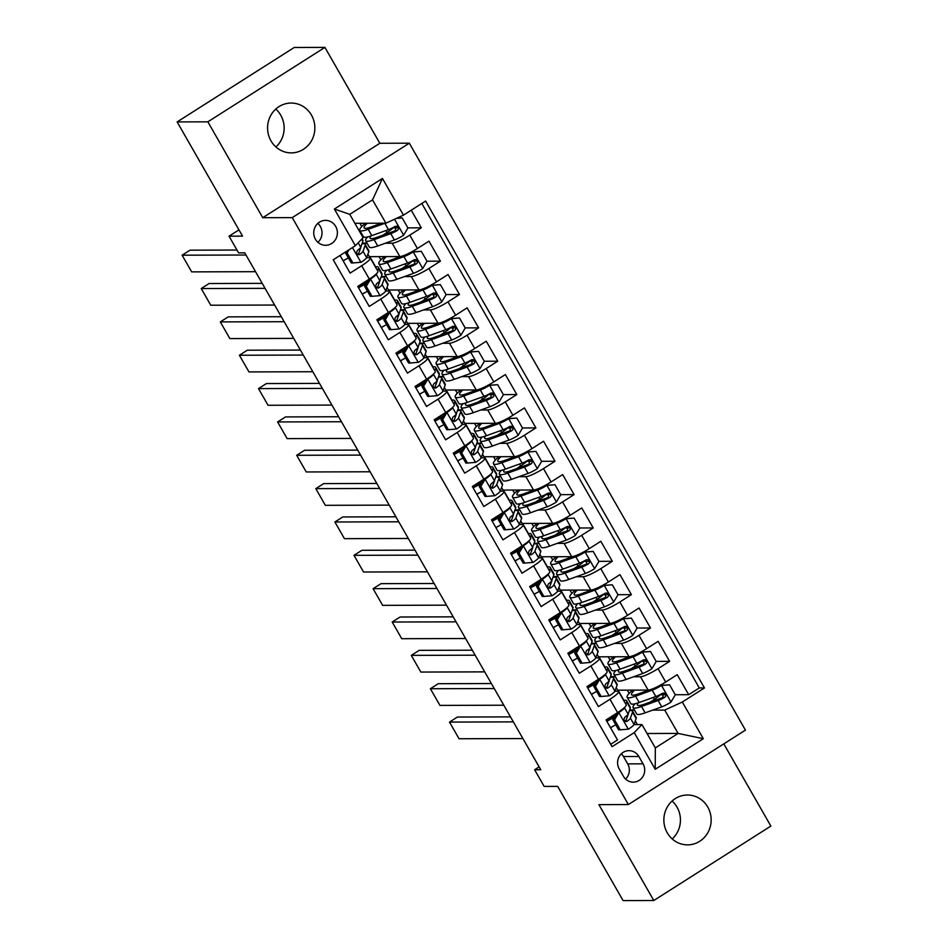<?xml version="1.0" encoding="UTF-8"?>
<svg xmlns="http://www.w3.org/2000/svg" width="948" height="948" viewBox="0 0 948 948"><rect width="100%" height="100%" fill="white"/><g stroke="black" fill="none" stroke-linecap="round" stroke-linejoin="round"><path stroke-width="1.42" d="M270.962 140.837A24.921 23.653 89.8 0 0 291.285 152.889A24.921 23.653 89.8 0 0 311.821 140.197A24.921 23.653 89.8 0 0 311.454 115.099A24.921 23.653 89.8 0 0 291.131 103.048A24.921 23.653 89.8 0 0 270.595 115.739A24.921 23.653 89.8 0 0 270.962 140.837M275.797 109.056A24.921 23.653 -90.2 0 1 280.738 115.182A24.921 23.653 -90.2 0 1 275.904 146.964M667.262 832.818A24.921 23.653 89.8 0 0 687.584 844.869A24.921 23.653 89.8 0 0 708.12 832.166A24.921 23.653 89.8 0 0 707.753 807.068A24.921 23.653 89.8 0 0 687.43 795.017A24.921 23.653 89.8 0 0 666.894 807.72A24.921 23.653 89.8 0 0 667.262 832.818M672.096 801.036A24.921 23.653 -90.2 0 1 677.038 807.163A24.921 23.653 -90.2 0 1 672.203 838.944M315.435 239.263A12.466 11.826 89.8 0 0 325.602 245.295A12.466 11.826 89.8 0 0 335.865 238.943A12.466 11.826 89.8 0 0 335.687 226.394A12.466 11.826 89.8 0 0 325.519 220.374A12.466 11.826 89.8 0 0 315.257 226.714A12.466 11.826 89.8 0 0 315.435 239.263M317.912 242.333A12.466 11.826 89.8 0 0 320.329 226.442A12.466 11.826 89.8 0 0 317.853 223.373M324.915 47.4L294.2 47.495L177.134 121.925L207.849 121.83L262.762 217.708L292.245 217.625L409.311 143.184L379.828 143.278L324.915 47.4L207.849 121.83M292.245 217.625L628.382 804.544L745.448 730.114L409.311 143.184M628.382 804.544L598.899 804.639L653.8 900.505L770.866 826.075L723.798 743.884M653.8 900.505L623.085 900.6L557.673 786.378L544.152 786.425L534.613 769.752L540.751 769.729L244.726 252.832L238.576 252.855L229.025 236.182L242.546 236.135L177.134 121.925M340.048 255.462L350.132 273.083L361.686 265.736L369.317 279.079A15.583 2.524 -29.8 0 0 377.92 271.353L370.289 258.01A15.583 2.524 150.2 0 1 361.686 265.736M369.317 279.079L357.775 286.426L369.234 306.429L380.776 299.082L388.419 312.425A15.583 2.524 -29.8 0 0 397.022 304.699L389.379 291.356A15.583 2.524 150.2 0 1 380.776 299.082M388.419 312.425L376.866 319.772L388.325 339.775L399.878 332.44L407.522 345.771A15.583 2.524 -29.8 0 0 416.125 338.045L408.481 324.702A15.583 2.524 150.2 0 1 399.878 332.44M407.522 345.771L395.968 353.118L407.427 373.121L418.98 365.786L426.612 379.117A15.583 2.524 -29.8 0 0 435.215 371.391L427.584 358.06A15.583 2.524 150.2 0 1 418.98 365.786M426.612 379.117L415.07 386.464L426.529 406.479L438.071 399.132L445.714 412.475A15.583 2.524 -29.8 0 0 454.317 404.749L446.674 391.406A15.583 2.524 150.2 0 1 438.071 399.132M445.714 412.475L434.16 419.81L445.619 439.825L457.173 432.478L464.816 445.821A15.583 2.524 -29.8 0 0 473.419 438.094L465.776 424.751A15.583 2.524 150.2 0 1 457.173 432.478M464.816 445.821L453.263 453.156L464.721 473.171L476.275 465.824L483.907 479.167A15.583 2.524 -29.8 0 0 492.51 471.44L484.878 458.097A15.583 2.524 150.2 0 1 476.275 465.824M483.907 479.167L472.365 486.514L483.824 506.516L495.366 499.181L503.009 512.513A15.583 2.524 -29.8 0 0 511.612 504.786L503.969 491.443A15.583 2.524 150.2 0 1 495.366 499.181M503.009 512.513L491.467 519.86L502.926 539.862L514.468 532.527L522.111 545.858A15.583 2.524 -29.8 0 0 530.714 538.132L523.071 524.801A15.583 2.524 150.2 0 1 514.468 532.527M522.111 545.858L510.557 553.205L522.016 573.22L533.57 565.873L541.213 579.216A15.583 2.524 -29.8 0 0 549.816 571.49L542.173 558.147A15.583 2.524 150.2 0 1 533.57 565.873M541.213 579.216L529.659 586.551L541.118 606.566L552.672 599.219L560.304 612.562A15.583 2.524 -29.8 0 0 568.907 604.836L561.275 591.493A15.583 2.524 150.2 0 1 552.672 599.219M560.304 612.562L548.762 619.897L560.221 639.912L571.763 632.565L579.406 645.908A15.583 2.524 -29.8 0 0 588.009 638.182L580.366 624.839A15.583 2.524 150.2 0 1 571.763 632.565M579.406 645.908L567.852 653.255L579.311 673.258L590.865 665.923L598.508 679.254A15.583 2.524 -29.8 0 0 607.111 671.528L599.468 658.185A15.583 2.524 150.2 0 1 590.865 665.923M598.508 679.254L586.954 686.601L598.413 706.604L609.967 699.269A15.583 2.524 -29.8 0 0 618.57 691.542A15.583 2.524 -29.8 0 0 617.705 691.234L614.896 691.246M616.2 687.632L617.646 690.18L648.124 690.085A15.583 2.524 -29.8 0 0 665.697 682.027L677.239 674.68L688.698 694.694L675.26 694.73M664.264 694.765L660.329 694.777M633.608 676.765L640.481 676.754A15.583 2.524 -29.8 0 0 658.054 668.684L669.608 661.349L656.158 661.384M645.161 661.42L641.239 661.431M669.608 661.349L658.149 641.334L646.595 648.681A15.583 2.524 -29.8 0 1 629.022 656.739L598.555 656.834L597.098 654.286M577.996 620.94L579.453 623.488L609.931 623.393A15.583 2.524 -29.8 0 0 627.493 615.335L639.047 607.988L650.506 628.003L637.056 628.038M626.071 628.074L622.137 628.086M558.893 587.594L560.351 590.13L590.829 590.047A15.583 2.524 -29.8 0 0 608.403 581.989L619.945 574.642L631.404 594.645L617.966 594.692M606.969 594.716L603.035 594.728M539.803 554.236L541.261 556.784L571.727 556.701A15.583 2.524 -29.8 0 0 589.301 548.631L600.842 541.296L612.301 561.299L598.863 561.346M587.867 561.37L583.944 561.382M520.701 520.89L522.158 523.438L552.625 523.343A15.583 2.524 -29.8 0 0 570.198 515.285L581.752 507.95L593.211 527.953L579.761 527.989M568.776 528.024L564.842 528.036M501.599 487.545L503.056 490.092L533.534 489.998A15.583 2.524 -29.8 0 0 551.096 481.94L562.65 474.593L574.109 494.607L560.659 494.643M549.674 494.678L545.74 494.69M482.508 454.199L483.966 456.746L514.432 456.652A15.583 2.524 -29.8 0 0 532.006 448.594L543.548 441.247L555.007 461.261L541.569 461.297M530.572 461.332L526.638 461.344M463.406 420.853L464.864 423.389L495.33 423.306A15.583 2.524 -29.8 0 0 512.904 415.248L524.457 407.901L535.916 427.904L522.466 427.951M511.482 427.986L507.547 427.986M444.304 387.507L445.761 390.043L476.24 389.96A15.583 2.524 -29.8 0 0 493.801 381.89L505.355 374.555L516.814 394.558L503.364 394.605M492.379 394.629L488.445 394.641M425.214 354.149L426.659 356.697L457.137 356.602A15.583 2.524 -29.8 0 0 474.711 348.544L486.253 341.209L497.712 361.212L484.274 361.247M473.277 361.283L469.343 361.295M406.111 320.803L407.569 323.351L438.035 323.256A15.583 2.524 -29.8 0 0 455.609 315.198L467.151 307.851L478.621 327.866L465.172 327.901M454.175 327.937L450.253 327.949M387.009 287.457L388.467 290.005L418.945 289.91A15.583 2.524 -29.8 0 0 436.507 281.852L448.06 274.505L459.519 294.52L446.07 294.555M435.085 294.591L431.15 294.603M367.907 254.111L369.365 256.647L399.843 256.564A15.583 2.524 -29.8 0 0 417.416 248.506L428.958 241.159L440.417 261.162L426.979 261.21M415.982 261.245L412.048 261.257M370.289 258.01A15.583 2.524 150.2 0 0 369.424 257.702L366.615 257.714M389.379 291.356A15.583 2.524 150.2 0 0 388.514 291.06L385.706 291.06M408.481 324.702A15.583 2.524 150.2 0 0 407.616 324.406L404.808 324.406M427.584 358.06A15.583 2.524 150.2 0 0 426.719 357.751L423.91 357.763M446.674 391.406A15.583 2.524 150.2 0 0 445.821 391.097L443 391.109M465.776 424.751A15.583 2.524 150.2 0 0 464.911 424.443L462.103 424.455M484.878 458.097A15.583 2.524 150.2 0 0 484.013 457.801L481.205 457.801M503.969 491.443A15.583 2.524 150.2 0 0 503.115 491.147L500.307 491.147M523.071 524.801A15.583 2.524 150.2 0 0 522.206 524.493L519.397 524.505M542.173 558.147A15.583 2.524 150.2 0 0 541.308 557.839L538.5 557.851M561.275 591.493A15.583 2.524 150.2 0 0 560.41 591.185L557.602 591.197M580.366 624.839A15.583 2.524 150.2 0 0 579.501 624.542L576.692 624.542M599.468 658.185A15.583 2.524 150.2 0 0 598.603 657.888L595.794 657.888M643.052 763.839L638.845 756.492A12.075 11.459 89.8 0 0 628.998 750.662A12.075 11.459 89.8 0 0 619.056 756.812A12.075 11.459 89.8 0 0 619.234 768.97L623.429 776.305A12.075 11.459 89.8 0 0 633.276 782.147A12.075 11.459 89.8 0 0 643.23 775.997A12.075 11.459 89.8 0 0 643.052 763.839L627.695 763.875L623.488 756.54A12.075 11.459 89.8 0 0 621.331 753.802M354.884 223.29L385.907 223.195L372.528 199.85L349.753 214.343L363.12 237.687L355.382 245.71L333.234 259.799L612.076 746.68L634.224 732.603L641.962 724.568L633.987 724.592M355.382 245.71L334.371 209.034L382.459 178.461L403.469 215.137L425.616 201.059L704.459 687.94L682.311 702.018L703.321 738.705L655.234 769.278L634.224 732.603M362.16 243.316L367.149 243.292M385.315 243.245L392.199 243.221L399.843 256.564M381.25 276.662L386.251 276.65M404.417 276.591L411.302 276.567L418.945 289.91M400.352 310.008L405.353 309.996M423.519 309.937L430.404 309.925L438.035 323.256M419.454 343.354L424.443 343.342M442.621 343.283L449.494 343.271L457.137 356.602M438.557 376.7L443.546 376.688M461.712 376.64L468.596 376.617L476.24 389.96M457.647 410.057L462.648 410.034M480.814 409.986L487.699 409.963L495.33 423.306M476.749 443.403L481.738 443.391M499.916 443.332L506.789 443.309L514.432 456.652M495.851 476.749L500.84 476.737M519.006 476.678L525.891 476.666L533.534 489.998M514.942 510.095L519.942 510.083M538.109 510.024L544.993 510.012L552.625 523.343M534.044 543.441L539.033 543.429M557.211 543.382L564.084 543.358L571.727 556.701M553.146 576.799L558.135 576.775M576.301 576.728L583.186 576.704L590.829 590.047M572.236 610.145L577.237 610.121M595.403 610.074L602.288 610.05L609.931 623.393M591.339 643.491L596.339 643.479M614.505 643.419L621.39 643.396L629.022 656.739M610.441 676.836L615.43 676.825M688.698 694.694L699.304 687.952L421.836 203.464M392.199 243.221A15.583 2.524 150.2 0 0 409.773 235.163L421.315 227.816L411.231 210.207M440.417 261.162L428.875 268.509A15.583 2.524 150.2 0 1 411.302 276.567M459.519 294.52L447.966 301.855A15.583 2.524 150.2 0 1 430.404 309.925M478.621 327.866L467.068 335.201A15.583 2.524 150.2 0 1 449.494 343.271M497.712 361.212L486.17 368.559A15.583 2.524 150.2 0 1 468.596 376.617M516.814 394.558L505.26 401.905A15.583 2.524 150.2 0 1 487.699 409.963M535.916 427.904L524.363 435.251A15.583 2.524 150.2 0 1 506.789 443.309M555.007 461.261L543.465 468.596A15.583 2.524 150.2 0 1 525.891 476.666M574.109 494.607L562.555 501.942A15.583 2.524 150.2 0 1 544.993 510.012M593.211 527.953L581.657 535.3A15.583 2.524 150.2 0 1 564.084 543.358M612.301 561.299L600.759 568.646A15.583 2.524 150.2 0 1 583.186 576.704M631.404 594.645L619.862 601.992A15.583 2.524 150.2 0 1 602.288 610.05M650.506 628.003L638.952 635.338A15.583 2.524 150.2 0 1 621.39 643.396M610.702 744.287L617.515 739.961L606.056 719.947L617.598 712.6A15.583 2.524 -29.8 0 0 626.201 704.874L618.57 691.542M641.962 724.568L655.329 747.913L678.116 733.42L664.738 710.088L682.311 702.018M647.093 733.515L678.116 733.42L703.321 738.705M629.543 710.182L634.532 710.17M652.698 710.123L664.738 710.088M637.352 724.58L635.29 720.978M238.955 229.866L229.025 236.182M539.116 766.885L534.613 769.752M623.891 700.323L618.084 690.18M604.788 666.977L598.982 656.834M585.698 633.62L579.88 623.476M566.596 600.274L560.789 590.13M547.494 566.928L541.687 556.784M528.403 533.582L522.585 523.438M509.301 500.236L503.495 490.092M490.199 466.878L484.392 456.735M471.097 433.532L465.29 423.389M452.006 400.186L446.2 390.043M432.904 366.84L427.098 356.697M413.802 333.495L407.996 323.351M394.712 300.137L388.893 289.993M375.609 266.791L369.803 256.647M613.083 726.204L610.559 727.815M611.294 717.968L610.725 716.972M699.304 687.952L704.459 687.94M654.369 699.363L652.034 701.449M634.413 709.969L629.614 709.981M629.152 693.403L627.303 690.144M421.315 227.816L407.877 227.864M396.88 227.887L392.958 227.899M592.192 684.622L591.623 683.626M593.981 692.858L591.457 694.469M635.267 666.006L632.932 668.103M615.323 676.623L610.512 676.635M610.062 660.045L608.201 656.798M596.221 643.277L591.41 643.289M590.96 626.699L589.099 623.452M616.176 632.66L613.83 634.745M574.891 659.512L572.367 661.123M573.09 651.264L572.521 650.281M577.119 609.931L572.319 609.943M571.857 593.353L569.997 590.106M597.074 599.314L594.728 601.399M555.789 626.166L553.265 627.766M553.999 617.918L553.431 616.935M558.016 576.574L553.217 576.597M552.767 560.007L550.907 556.76M577.972 565.968L575.637 568.053M536.687 592.82L534.162 594.42M534.897 584.572L534.328 583.589M538.926 543.228L534.115 543.24M533.665 526.661L531.804 523.414M558.87 532.622L556.535 534.708M517.596 559.462L515.06 561.074M515.795 551.226L515.226 550.231M519.824 509.882L515.013 509.894M514.563 493.304L512.702 490.057M539.779 499.276L537.433 501.362M498.494 526.116L495.97 527.728M496.693 517.881L496.136 516.885M500.722 476.536L495.923 476.548M495.472 459.958L493.612 456.711M520.677 465.918L518.343 468.016M479.392 492.77L476.868 494.382M477.602 484.523L477.034 483.539M481.631 443.19L476.82 443.202M476.37 426.612L474.51 423.365M501.575 432.572L499.241 434.658M460.29 459.425L457.766 461.024M458.5 451.177L457.931 450.193M462.529 409.832L457.718 409.856M457.268 393.266L455.407 390.019M482.485 399.226L480.138 401.312M441.199 426.079L438.675 427.678M439.398 417.831L438.841 416.847M443.427 376.486L438.628 376.498M438.166 359.92L436.305 356.673M459.342 368.582A24.731 4.017 150.2 0 1 463.418 365.845L461.048 367.966M422.097 392.733L419.573 394.332M420.308 384.485L419.739 383.502M424.337 343.14L419.526 343.152M419.075 326.562L417.215 323.315M444.28 332.535L441.946 334.62M402.995 359.375L400.471 360.987M401.205 351.139L400.637 350.144M405.234 309.795L400.423 309.806M399.973 293.216L398.113 289.969M425.178 299.177L422.844 301.274M383.904 326.029L381.38 327.641M382.103 317.793L381.534 316.798M386.132 276.449L381.321 276.461M380.871 259.871L379.01 256.624M406.088 265.831L403.741 267.917M364.802 292.683L362.278 294.283M363.013 284.436L362.444 283.452M367.03 243.103L362.231 243.115M361.781 226.525L359.92 223.278M386.985 232.485L384.651 234.571M403.469 215.137L385.907 223.195M345.7 259.337L343.176 260.937M655.329 747.913L655.234 769.278M334.371 209.034L349.753 214.343M382.459 178.461L372.528 199.85M625.585 779.055A12.075 11.459 89.8 0 0 627.695 763.875M262.762 217.708L379.828 143.278M617.812 712.469L618.949 712.469L614.529 719.828L620.265 729.83L628.5 729.142A10.321 1.671 -29.8 0 0 634.034 724.485L636.167 718.537A29.791 4.835 -29.8 0 0 636.179 717.494L632.553 711.154A29.791 4.835 -29.8 0 0 629.342 710.727M628.228 713.844A24.731 4.017 150.2 0 1 628.145 714.543L626.012 720.492A24.731 4.017 -29.8 0 0 624.542 720.978M615.797 724.829A24.731 4.017 -29.8 0 0 610.453 727.626M522.905 738.563L459.045 738.753L449.494 722.08L457.398 717.044L510.486 716.889M618.949 712.469A10.321 1.671 -29.8 0 0 624.483 707.812L624.637 707.386M625.799 704.163L626.616 701.864A29.791 4.835 -29.8 0 0 626.628 700.821A29.791 4.835 -29.8 0 0 623.618 700.359M513.354 721.89L449.494 722.08M614.529 719.828L612.929 719.828L618.665 729.841L620.265 729.83M612.929 719.828L617.065 712.943M626.628 700.821L630.254 707.161A29.791 4.835 150.2 0 1 630.254 708.203L628.121 714.152A10.321 1.671 150.2 0 1 624.791 717.292C623.322 720.184 624.092 721.511 627.09 721.298A10.321 1.671 -29.8 0 0 630.408 718.146L632.541 712.197A29.791 4.835 -29.8 0 0 632.553 711.154M615.228 716.013A29.791 4.835 -29.8 0 0 606.412 720.575M606.827 721.286A24.731 4.017 150.2 0 1 614.387 717.411M626.047 721.629L627.09 721.298L625.325 721.298A5.261 0.853 150.2 0 0 626.012 720.492M635.03 703.783A29.791 4.835 -29.8 0 0 633.051 707.575L636.677 713.915A29.791 4.835 150.2 0 0 645.126 712.849L661.763 706.853A10.321 1.671 150.2 0 0 670.888 702.184L675.308 694.825L669.584 684.823L661.349 685.511A10.321 1.671 150.2 0 1 652.212 690.18L635.575 696.176A29.791 4.835 150.2 0 1 627.126 697.242A29.791 4.835 150.2 0 1 632.754 690.132M661.349 685.511L659.749 685.523A5.261 0.853 150.2 0 1 655.175 687.845L654.44 688.106M649.475 689.895L638.537 693.841A24.731 4.017 150.2 0 1 631.522 694.73A24.731 4.017 150.2 0 1 634.674 690.132M650.328 702.065A24.731 4.017 150.2 0 1 654.416 699.328A12.265 1.991 -29.8 0 0 660.732 694.292M659.749 685.523L669.584 684.823M633.051 707.575A29.791 4.835 -29.8 0 0 641.5 706.509L658.137 700.513A10.321 1.671 -29.8 0 0 664.738 697.361L665.78 696.176L665.508 693.948L664.264 693.095L662.451 693.355A10.321 1.671 150.2 0 1 655.85 696.519L639.201 702.504A29.791 4.835 150.2 0 1 630.752 703.582L627.126 697.242M646.797 690.097A24.731 4.017 -29.8 0 0 644.403 691.72M662.853 693.166L662.972 697.361A5.261 0.853 150.2 0 1 661.1 698.178L644.45 704.174A24.731 4.017 150.2 0 1 637.435 705.063A24.731 4.017 150.2 0 1 638.277 702.835M598.709 679.124L599.847 679.124L595.427 686.482L601.162 696.484L609.398 695.796A10.321 1.671 -29.8 0 0 614.932 691.139L617.077 685.191A29.791 4.835 -29.8 0 0 617.077 684.148L613.451 677.808A29.791 4.835 -29.8 0 0 610.239 677.382M609.126 680.498A24.731 4.017 150.2 0 1 609.054 681.197L606.921 687.134A24.731 4.017 -29.8 0 0 605.452 687.632M596.695 691.471A24.731 4.017 -29.8 0 0 591.351 694.28M503.803 705.217L439.943 705.407L430.392 688.734L438.296 683.698L491.396 683.544M599.847 679.124A10.321 1.671 -29.8 0 0 605.393 674.466L605.535 674.04M606.696 670.817L607.526 668.518A29.791 4.835 -29.8 0 0 607.526 667.475A29.791 4.835 -29.8 0 0 604.516 667.013M494.252 688.544L430.392 688.734M595.427 686.482L593.839 686.482L599.563 696.484L601.162 696.484M593.839 686.482L597.963 679.598M607.526 667.475L611.164 673.803A29.791 4.835 150.2 0 1 611.152 674.858L609.019 680.794A10.321 1.671 150.2 0 1 605.701 683.946C604.22 686.826 604.99 688.165 607.988 687.952A10.321 1.671 -29.8 0 0 611.306 684.8L613.439 678.851A29.791 4.835 -29.8 0 0 613.451 677.808M596.126 682.667A29.791 4.835 -29.8 0 0 587.31 687.229M587.724 687.94A24.731 4.017 150.2 0 1 595.285 684.065M606.945 688.284L607.988 687.952L606.222 687.952A5.261 0.853 150.2 0 0 606.921 687.134M579.607 645.778L580.745 645.778L576.337 653.125L582.06 663.138L590.296 662.451A10.321 1.671 -29.8 0 0 595.842 657.794L597.975 651.845A29.791 4.835 -29.8 0 0 597.975 650.802L594.349 644.462A29.791 4.835 -29.8 0 0 591.149 644.036M590.023 647.152A24.731 4.017 150.2 0 1 589.952 647.84L587.819 653.788A24.731 4.017 -29.8 0 0 586.35 654.286M577.593 658.125A24.731 4.017 -29.8 0 0 572.26 660.934M484.701 671.871L420.841 672.061L411.29 655.376L419.206 650.352L472.294 650.198M580.745 645.778A10.321 1.671 -29.8 0 0 586.291 641.121L586.445 640.694M587.594 637.471L588.424 635.172A29.791 4.835 -29.8 0 0 588.435 634.117A29.791 4.835 -29.8 0 0 585.426 633.667M475.161 655.198L411.29 655.376M576.337 653.125L574.737 653.136L580.46 663.138L582.06 663.138M574.737 653.136L578.873 646.252M588.435 634.117L592.062 640.457A29.791 4.835 150.2 0 1 592.05 641.5L589.917 647.448A10.321 1.671 150.2 0 1 586.599 650.601C585.129 653.48 585.888 654.819 588.886 654.606A10.321 1.671 -29.8 0 0 592.216 651.454L594.349 645.505A29.791 4.835 -29.8 0 0 594.349 644.462M577.024 649.309A29.791 4.835 -29.8 0 0 568.219 653.883M568.622 654.594A24.731 4.017 150.2 0 1 576.183 650.719M587.843 654.938L588.886 654.606L587.12 654.606A5.261 0.853 150.2 0 0 587.819 653.788M560.517 612.432L561.654 612.42L557.234 619.779L562.958 629.792L571.206 629.093A10.321 1.671 -29.8 0 0 576.74 624.436L578.873 618.499A29.791 4.835 -29.8 0 0 578.884 617.444L575.258 611.116A29.791 4.835 -29.8 0 0 572.047 610.69M568.729 620.419A24.731 4.017 -29.8 0 0 567.248 620.94M558.49 624.779A24.731 4.017 -29.8 0 0 553.158 627.576M465.61 638.514L401.739 638.703L392.199 622.03L400.103 617.006L453.191 616.852M561.654 612.42A10.321 1.671 -29.8 0 0 567.188 607.763L567.342 607.336M568.504 604.113L569.321 601.814A29.791 4.835 -29.8 0 0 569.333 600.771A29.791 4.835 -29.8 0 0 566.323 600.321M456.059 621.841L392.199 622.03M557.234 619.779L555.635 619.791L561.37 629.792L562.958 629.792M555.635 619.791L559.77 612.906M569.333 600.771L572.959 607.111A29.791 4.835 150.2 0 1 572.959 608.154L570.815 614.103A10.321 1.671 150.2 0 1 567.496 617.255C566.027 620.134 566.786 621.473 569.795 621.248A10.321 1.671 -29.8 0 0 573.113 618.108L575.246 612.159A29.791 4.835 -29.8 0 0 575.258 611.116M557.934 615.963A29.791 4.835 -29.8 0 0 549.117 620.525M549.532 621.248A24.731 4.017 150.2 0 1 557.092 617.373M570.933 613.794A24.731 4.017 150.2 0 1 570.85 614.494L568.717 620.442A5.261 0.853 150.2 0 1 568.03 621.26L569.795 621.248L568.753 621.592M541.415 579.074L542.552 579.074L538.132 586.433L543.868 596.434L552.103 595.747A10.321 1.671 -29.8 0 0 557.637 591.09L559.782 585.141A29.791 4.835 -29.8 0 0 559.782 584.098L556.156 577.759A29.791 4.835 -29.8 0 0 552.945 577.332M549.627 587.073A24.731 4.017 -29.8 0 0 548.145 587.582M539.4 591.434A24.731 4.017 -29.8 0 0 534.056 594.23M446.508 605.168L382.648 605.357L373.097 588.684L381.001 583.66L434.101 583.494M542.552 579.074A10.321 1.671 -29.8 0 0 548.086 574.417L548.24 573.99M549.402 570.767L550.231 568.468A29.791 4.835 -29.8 0 0 550.231 567.425A29.791 4.835 -29.8 0 0 547.221 566.963M436.957 588.495L373.097 588.684M538.132 586.433L536.532 586.433L542.268 596.446L543.868 596.434M536.532 586.433L540.668 579.548M550.231 567.425L553.857 573.765A29.791 4.835 150.2 0 1 553.857 574.808L551.724 580.757A10.321 1.671 150.2 0 1 548.406 583.909C546.925 586.788 547.695 588.115 550.693 587.902A10.321 1.671 -29.8 0 0 554.011 584.762L556.144 578.813A29.791 4.835 -29.8 0 0 556.156 577.759M538.831 582.617A29.791 4.835 -29.8 0 0 530.015 587.179M530.43 587.902A24.731 4.017 150.2 0 1 537.99 584.015M551.831 580.449A24.731 4.017 150.2 0 1 551.76 581.148L549.615 587.096A5.261 0.853 150.2 0 1 548.928 587.914L550.693 587.902L549.65 588.246M615.939 670.437A29.791 4.835 -29.8 0 0 613.949 674.229L617.575 680.569A29.791 4.835 150.2 0 0 626.024 679.491L642.673 673.507A10.321 1.671 150.2 0 0 651.797 668.838L656.217 661.479L650.482 651.477L642.246 652.165A10.321 1.671 150.2 0 1 633.122 656.834L616.473 662.818A29.791 4.835 150.2 0 1 608.024 663.896A29.791 4.835 150.2 0 1 613.664 656.786M642.246 652.165L640.647 652.165A5.261 0.853 150.2 0 1 636.072 654.499L635.35 654.76M630.373 656.549L619.435 660.483A24.731 4.017 150.2 0 1 612.42 661.372A24.731 4.017 150.2 0 1 615.572 656.774M631.226 668.707A24.731 4.017 150.2 0 1 635.314 665.982A12.265 1.991 -29.8 0 0 641.63 660.946M640.647 652.165L650.482 651.477M613.949 674.229A29.791 4.835 -29.8 0 0 622.398 673.163L639.035 667.167A10.321 1.671 -29.8 0 0 645.635 664.015L646.69 662.818L646.406 660.602L645.161 659.749L643.348 660.009A10.321 1.671 150.2 0 1 636.748 663.173L620.111 669.158A29.791 4.835 150.2 0 1 611.661 670.224L608.024 663.896M627.706 656.739A24.731 4.017 -29.8 0 0 625.301 658.374M643.763 659.82L643.87 664.015A5.261 0.853 150.2 0 1 641.997 664.832L625.36 670.829A24.731 4.017 150.2 0 1 618.345 671.717A24.731 4.017 150.2 0 1 619.186 669.478M596.837 637.092A29.791 4.835 -29.8 0 0 594.846 640.884L598.472 647.223A29.791 4.835 150.2 0 0 606.933 646.145L623.571 640.161A10.321 1.671 150.2 0 0 632.695 635.492L637.115 628.133L631.38 618.132L623.144 618.819A10.321 1.671 150.2 0 1 614.02 623.488L597.382 629.472A29.791 4.835 150.2 0 1 588.933 630.538A29.791 4.835 150.2 0 1 594.562 623.44M623.144 618.819L621.544 618.819A5.261 0.853 150.2 0 1 616.982 621.153L616.247 621.414M611.282 623.203L600.333 627.138A24.731 4.017 150.2 0 1 593.318 628.026A24.731 4.017 150.2 0 1 596.47 623.429M612.124 635.361A24.731 4.017 150.2 0 1 616.212 632.636A12.265 1.991 -29.8 0 0 622.54 627.6M621.544 618.819L631.38 618.132M594.846 640.884A29.791 4.835 -29.8 0 0 603.295 639.817L619.945 633.821A10.321 1.671 -29.8 0 0 626.545 630.669L627.588 629.472L627.303 627.256L626.071 626.403L624.246 626.664A10.321 1.671 150.2 0 1 617.646 629.816L601.008 635.812A29.791 4.835 150.2 0 1 592.559 636.878L588.933 630.538M608.604 623.393A24.731 4.017 -29.8 0 0 606.21 625.028M624.661 626.474L624.779 630.669A5.261 0.853 150.2 0 1 622.895 631.486L606.258 637.483A24.731 4.017 150.2 0 1 599.243 638.371A24.731 4.017 150.2 0 1 600.084 636.132M577.735 603.734A29.791 4.835 -29.8 0 0 575.756 607.538L579.382 613.866A29.791 4.835 150.2 0 0 587.831 612.799L604.469 606.815A10.321 1.671 150.2 0 0 613.593 602.146L618.013 594.787L612.29 584.786L604.042 585.473A10.321 1.671 150.2 0 1 594.917 590.13L578.28 596.126A29.791 4.835 150.2 0 1 569.831 597.193A29.791 4.835 150.2 0 1 575.46 590.094M604.042 585.473L602.454 585.473A5.261 0.853 150.2 0 1 597.88 587.796L597.145 588.068M592.18 589.857L581.243 593.792A24.731 4.017 150.2 0 1 574.227 594.68A24.731 4.017 150.2 0 1 577.379 590.083M593.033 602.016A24.731 4.017 150.2 0 1 597.11 599.29A12.265 1.991 -29.8 0 0 603.438 594.254M602.454 585.473L612.29 584.786M575.756 607.538A29.791 4.835 -29.8 0 0 584.205 606.459L600.842 600.475A10.321 1.671 -29.8 0 0 607.443 597.311L608.486 596.126L608.201 593.898L606.969 593.045L605.156 593.318A10.321 1.671 150.2 0 1 598.555 596.47L581.906 602.466A29.791 4.835 150.2 0 1 573.457 603.532L569.831 597.193M589.502 590.047A24.731 4.017 -29.8 0 0 587.108 591.682M605.559 593.128L605.677 597.323A5.261 0.853 150.2 0 1 603.805 598.141L587.156 604.125A24.731 4.017 150.2 0 1 580.14 605.014A24.731 4.017 150.2 0 1 580.982 602.786M558.633 570.388A29.791 4.835 -29.8 0 0 556.654 574.18L560.28 580.52A29.791 4.835 150.2 0 0 568.729 579.453L585.366 573.457A10.321 1.671 150.2 0 0 594.503 568.8L598.911 561.441L593.187 551.428L584.952 552.115A10.321 1.671 150.2 0 1 575.827 556.784L559.178 562.78A29.791 4.835 150.2 0 1 550.729 563.847A29.791 4.835 150.2 0 1 556.369 556.737M584.952 552.115L583.352 552.127A5.261 0.853 150.2 0 1 578.778 554.45L578.043 554.722M573.078 556.5L562.14 560.446A24.731 4.017 150.2 0 1 555.125 561.335A24.731 4.017 150.2 0 1 558.277 556.737M573.931 568.67A24.731 4.017 150.2 0 1 578.019 565.944A12.265 1.991 -29.8 0 0 584.335 560.896M583.352 552.127L593.187 551.428M556.654 574.18A29.791 4.835 -29.8 0 0 565.103 573.113L581.74 567.129A10.321 1.671 -29.8 0 0 588.341 563.965L589.383 562.78L589.111 560.552L587.867 559.699L586.054 559.96A10.321 1.671 150.2 0 1 579.453 563.124L562.804 569.12A29.791 4.835 150.2 0 1 554.355 570.186L550.729 563.847M570.412 556.701A24.731 4.017 -29.8 0 0 568.006 558.325M586.457 559.782L586.575 563.977A5.261 0.853 150.2 0 1 584.703 564.795L568.053 570.779A24.731 4.017 150.2 0 1 561.05 571.668A24.731 4.017 150.2 0 1 561.891 569.44M522.312 545.728L523.45 545.728L519.042 553.087L524.765 563.088L533.001 562.401A10.321 1.671 -29.8 0 0 538.547 557.744L540.68 551.795A29.791 4.835 -29.8 0 0 540.68 550.752L537.054 544.413A29.791 4.835 -29.8 0 0 533.854 543.986M532.729 547.103A24.731 4.017 150.2 0 1 532.658 547.802L530.524 553.75A24.731 4.017 -29.8 0 0 529.055 554.236M520.298 558.088A24.731 4.017 -29.8 0 0 514.954 560.884M427.406 571.822L363.546 572.011L353.995 555.338L361.911 550.302L414.999 550.148M523.45 545.728A10.321 1.671 -29.8 0 0 528.996 541.071L529.15 540.644M530.299 537.421L531.129 535.122A29.791 4.835 -29.8 0 0 531.141 534.08A29.791 4.835 -29.8 0 0 528.131 533.617M417.855 555.149L353.995 555.338M519.042 553.087L517.442 553.087L523.166 563.1L524.765 563.088M517.442 553.087L521.578 546.202M531.141 534.08L534.767 540.419A29.791 4.835 150.2 0 1 534.755 541.462L532.622 547.411A10.321 1.671 150.2 0 1 529.304 550.551C527.835 553.442 528.593 554.77 531.591 554.556A10.321 1.671 -29.8 0 0 534.909 551.404L537.054 545.456A29.791 4.835 -29.8 0 0 537.054 544.413M519.729 549.271A29.791 4.835 -29.8 0 0 510.925 553.833M511.328 554.544A24.731 4.017 150.2 0 1 518.888 550.669M530.548 554.888L531.591 554.556L529.825 554.568A5.261 0.853 150.2 0 0 530.524 553.75M539.542 537.042A29.791 4.835 -29.8 0 0 537.552 540.834L541.178 547.174A29.791 4.835 150.2 0 0 549.627 546.107L566.276 540.111A10.321 1.671 150.2 0 0 575.4 535.442L579.821 528.083L574.085 518.082L565.849 518.769A10.321 1.671 150.2 0 1 556.725 523.438L540.087 529.434A29.791 4.835 150.2 0 1 531.627 530.501A29.791 4.835 150.2 0 1 537.267 523.391M565.849 518.769L564.25 518.781A5.261 0.853 150.2 0 1 559.676 521.104L558.953 521.364M553.988 523.154L543.038 527.1A24.731 4.017 150.2 0 1 536.023 527.989A24.731 4.017 150.2 0 1 539.175 523.391M554.829 535.324A24.731 4.017 150.2 0 1 558.917 532.586A12.265 1.991 -29.8 0 0 565.245 527.55M564.25 518.781L574.085 518.082M537.552 540.834A29.791 4.835 -29.8 0 0 546.001 539.768L562.65 533.783A10.321 1.671 -29.8 0 0 569.25 530.619L570.293 529.434L570.009 527.207L568.764 526.353L566.951 526.614A10.321 1.671 150.2 0 1 560.351 529.778L543.714 535.762A29.791 4.835 150.2 0 1 535.264 536.841L531.627 530.501M551.309 523.355A24.731 4.017 -29.8 0 0 548.916 524.979M567.366 526.424L567.473 530.619A5.261 0.853 150.2 0 1 565.601 531.449L548.963 537.433A24.731 4.017 150.2 0 1 541.948 538.322A24.731 4.017 150.2 0 1 542.789 536.094M503.222 512.382L504.36 512.382L499.94 519.741L505.663 529.742L513.899 529.055A10.321 1.671 -29.8 0 0 519.445 524.398L521.578 518.449A29.791 4.835 -29.8 0 0 521.59 517.407L517.952 511.067A29.791 4.835 -29.8 0 0 514.752 510.64M513.626 513.757A24.731 4.017 150.2 0 1 513.555 514.456L511.422 520.405A24.731 4.017 -29.8 0 0 509.953 520.89M501.196 524.73A24.731 4.017 -29.8 0 0 495.863 527.538M408.315 538.476L344.444 538.665L334.893 521.993L342.809 516.956L395.897 516.802M504.36 512.382A10.321 1.671 -29.8 0 0 509.894 507.725L510.048 507.299M511.209 504.075L512.027 501.776A29.791 4.835 -29.8 0 0 512.038 500.734A29.791 4.835 -29.8 0 0 509.029 500.271M398.764 521.803L334.893 521.993M499.94 519.741L498.34 519.741L504.075 529.742L505.663 529.742M498.34 519.741L502.476 512.856M512.038 500.734L515.665 507.062A29.791 4.835 150.2 0 1 515.653 508.116L513.52 514.053A10.321 1.671 150.2 0 1 510.202 517.205C508.732 520.085 509.491 521.424 512.501 521.21A10.321 1.671 -29.8 0 0 515.819 518.058L517.952 512.11A29.791 4.835 -29.8 0 0 517.952 511.067M500.639 515.925A29.791 4.835 -29.8 0 0 491.822 520.488M492.225 521.199A24.731 4.017 150.2 0 1 499.797 517.324M511.458 521.542L512.501 521.21L510.723 521.21A5.261 0.853 150.2 0 0 511.422 520.405M520.44 503.696A29.791 4.835 -29.8 0 0 518.449 507.488L522.087 513.828A29.791 4.835 150.2 0 0 530.536 512.761L547.174 506.765A10.321 1.671 150.2 0 0 556.298 502.096L560.718 494.738L554.995 484.736L546.747 485.423A10.321 1.671 150.2 0 1 537.623 490.092L520.985 496.077A29.791 4.835 150.2 0 1 512.536 497.155A29.791 4.835 150.2 0 1 518.165 490.045M546.747 485.423L545.147 485.423A5.261 0.853 150.2 0 1 540.585 487.758L539.85 488.019M534.885 489.808L523.936 493.742A24.731 4.017 150.2 0 1 516.933 494.631A24.731 4.017 150.2 0 1 520.073 490.045M535.739 501.966A24.731 4.017 150.2 0 1 539.815 499.241A12.265 1.991 -29.8 0 0 546.143 494.204M545.147 485.423L554.995 484.736M518.449 507.488A29.791 4.835 -29.8 0 0 526.898 506.422L543.548 500.426A10.321 1.671 -29.8 0 0 550.148 497.273L551.191 496.077L550.907 493.861L549.674 493.007L547.861 493.268A10.321 1.671 150.2 0 1 541.249 496.432L524.611 502.416A29.791 4.835 150.2 0 1 516.162 503.483L512.536 497.155M532.207 490.009A24.731 4.017 -29.8 0 0 529.814 491.633M548.264 493.079L548.382 497.273A5.261 0.853 150.2 0 1 546.498 498.091L529.861 504.087A24.731 4.017 150.2 0 1 522.846 504.976A24.731 4.017 150.2 0 1 523.687 502.736M484.12 479.036L485.258 479.036L480.837 486.395L486.573 496.397L494.809 495.709A10.321 1.671 -29.8 0 0 500.343 491.052L502.476 485.103A29.791 4.835 -29.8 0 0 502.487 484.061L498.861 477.721A29.791 4.835 -29.8 0 0 495.65 477.294M494.536 480.411A24.731 4.017 150.2 0 1 494.465 481.098L492.32 487.047A24.731 4.017 -29.8 0 0 490.851 487.545M482.105 491.384A24.731 4.017 -29.8 0 0 476.761 494.192M389.213 505.13L325.354 505.32L315.803 488.635L323.706 483.61L376.794 483.456M485.258 479.036A10.321 1.671 -29.8 0 0 490.791 474.379L490.946 473.953M492.107 470.729L492.936 468.431A29.791 4.835 -29.8 0 0 492.936 467.388A29.791 4.835 -29.8 0 0 489.926 466.926M379.662 488.457L315.803 488.635M480.837 486.395L479.238 486.395L484.973 496.397L486.573 496.397M479.238 486.395L483.373 479.51M492.936 467.388L496.562 473.716A29.791 4.835 150.2 0 1 496.562 474.758L494.429 480.707A10.321 1.671 150.2 0 1 491.111 483.859C489.63 486.739 490.4 488.078 493.398 487.865A10.321 1.671 -29.8 0 0 496.716 484.712L498.849 478.764A29.791 4.835 -29.8 0 0 498.861 477.721M481.537 482.568A29.791 4.835 -29.8 0 0 472.72 487.142M473.135 487.853A24.731 4.017 150.2 0 1 480.695 483.978M492.356 488.196L493.398 487.865L491.633 487.865A5.261 0.853 150.2 0 0 492.32 487.047M501.338 470.35A29.791 4.835 -29.8 0 0 499.359 474.142L502.985 480.482A29.791 4.835 150.2 0 0 511.434 479.404L528.072 473.419A10.321 1.671 150.2 0 0 537.196 468.75L541.616 461.392L535.893 451.39L527.657 452.078A10.321 1.671 150.2 0 1 518.532 456.746L501.883 462.731A29.791 4.835 150.2 0 1 493.434 463.809A29.791 4.835 150.2 0 1 499.075 456.699M527.657 452.078L526.057 452.078A5.261 0.853 150.2 0 1 521.483 454.412L520.748 454.673M515.783 456.462L504.846 460.396A24.731 4.017 150.2 0 1 497.83 461.285A24.731 4.017 150.2 0 1 500.982 456.687M516.636 468.62A24.731 4.017 150.2 0 1 520.725 465.895A12.265 1.991 -29.8 0 0 527.041 460.858M526.057 452.078L535.893 451.39M499.359 474.142A29.791 4.835 -29.8 0 0 507.808 473.076L524.445 467.08A10.321 1.671 -29.8 0 0 531.046 463.928L532.089 462.731L531.816 460.515L530.572 459.661L528.759 459.922A10.321 1.671 150.2 0 1 522.158 463.074L505.509 469.07A29.791 4.835 150.2 0 1 497.06 470.137L493.434 463.809M513.117 456.652A24.731 4.017 -29.8 0 0 510.711 458.287M529.162 459.733L529.28 463.928A5.261 0.853 150.2 0 1 527.408 464.745L510.759 470.741A24.731 4.017 150.2 0 1 503.744 471.63A24.731 4.017 150.2 0 1 504.597 469.39M465.018 445.69L466.155 445.679L461.735 453.037L467.471 463.051L475.706 462.351A10.321 1.671 -29.8 0 0 481.252 457.694L483.385 451.758A29.791 4.835 -29.8 0 0 483.385 450.703L479.759 444.375A29.791 4.835 -29.8 0 0 476.548 443.948M475.434 447.053A24.731 4.017 150.2 0 1 475.363 447.752L473.23 453.701A24.731 4.017 -29.8 0 0 471.76 454.199M463.003 458.038A24.731 4.017 -29.8 0 0 457.659 460.846M370.111 471.784L306.251 471.962L296.7 455.289L304.616 450.264L357.704 450.11M466.155 445.679A10.321 1.671 -29.8 0 0 471.701 441.021L471.855 440.607M473.005 437.372L473.834 435.073A29.791 4.835 -29.8 0 0 473.834 434.03A29.791 4.835 -29.8 0 0 470.824 433.58M360.56 455.099L296.7 455.289M461.735 453.037L460.147 453.049L465.871 463.051L467.471 463.051M460.147 453.049L464.283 446.164M473.834 434.03L477.472 440.37A29.791 4.835 150.2 0 1 477.46 441.413L475.327 447.361A10.321 1.671 150.2 0 1 472.009 450.513C470.54 453.393 471.298 454.732 474.296 454.519A10.321 1.671 -29.8 0 0 477.614 451.366L479.747 445.418A29.791 4.835 -29.8 0 0 479.759 444.375M462.434 449.222A29.791 4.835 -29.8 0 0 453.63 453.784M454.033 454.507A24.731 4.017 150.2 0 1 461.593 450.632M473.253 454.85L474.296 454.519L472.531 454.519A5.261 0.853 150.2 0 0 473.23 453.701M482.248 436.992A29.791 4.835 -29.8 0 0 480.257 440.796L483.883 447.124A29.791 4.835 150.2 0 0 492.332 446.058L508.981 440.073A10.321 1.671 150.2 0 0 518.106 435.405L522.526 428.046L516.79 418.044L508.555 418.732A10.321 1.671 150.2 0 1 499.43 423.401L482.781 429.385A29.791 4.835 150.2 0 1 474.332 430.451A29.791 4.835 150.2 0 1 479.972 423.353M508.555 418.732L506.955 418.732A5.261 0.853 150.2 0 1 502.381 421.066L501.658 421.327M496.681 423.116L485.743 427.05A24.731 4.017 150.2 0 1 478.728 427.939A24.731 4.017 150.2 0 1 481.88 423.341M497.534 435.274A24.731 4.017 150.2 0 1 501.622 432.549A12.265 1.991 -29.8 0 0 507.938 427.512M506.955 418.732L516.79 418.044M480.257 440.796A29.791 4.835 -29.8 0 0 488.706 439.718L505.343 433.734A10.321 1.671 -29.8 0 0 511.956 430.57L512.998 429.385L512.714 427.157L511.47 426.316L509.657 426.576A10.321 1.671 150.2 0 1 503.056 429.728L486.419 435.724A29.791 4.835 150.2 0 1 477.97 436.791L474.332 430.451M494.015 423.306A24.731 4.017 -29.8 0 0 491.621 424.941M510.071 426.387L510.178 430.582A5.261 0.853 150.2 0 1 508.306 431.399L491.668 437.384A24.731 4.017 150.2 0 1 484.653 438.272A24.731 4.017 150.2 0 1 485.495 436.044M445.927 412.333L447.053 412.333L442.645 419.691L448.368 429.693L456.604 429.006A10.321 1.671 -29.8 0 0 462.15 424.349L464.283 418.4A29.791 4.835 -29.8 0 0 464.295 417.357L460.657 411.029A29.791 4.835 -29.8 0 0 457.457 410.603M454.139 420.331A24.731 4.017 -29.8 0 0 452.658 420.841M443.901 424.692A24.731 4.017 -29.8 0 0 438.569 427.489M351.009 438.426L287.149 438.616L277.598 421.943L285.514 416.919L338.602 416.764M447.053 412.333A10.321 1.671 -29.8 0 0 452.599 407.676L452.753 407.249M453.914 404.026L454.732 401.727A29.791 4.835 -29.8 0 0 454.744 400.684A29.791 4.835 -29.8 0 0 451.734 400.222M341.47 421.753L277.598 421.943M442.645 419.691L441.045 419.703L446.769 429.705L448.368 429.693M441.045 419.703L445.181 412.807M454.744 400.684L458.37 407.024A29.791 4.835 150.2 0 1 458.358 408.067L456.225 414.015A10.321 1.671 150.2 0 1 452.907 417.167C451.438 420.047 452.196 421.374 455.206 421.161A10.321 1.671 -29.8 0 0 458.524 418.021L460.657 412.072A29.791 4.835 -29.8 0 0 460.657 411.029M443.344 415.876A29.791 4.835 -29.8 0 0 434.528 420.438M434.931 421.161A24.731 4.017 150.2 0 1 442.491 417.274M456.332 413.707A24.731 4.017 150.2 0 1 456.261 414.406L454.128 420.355A5.261 0.853 150.2 0 1 453.428 421.173L455.206 421.161L454.163 421.505M463.145 403.647A29.791 4.835 -29.8 0 0 461.155 407.45L464.793 413.778A29.791 4.835 150.2 0 0 473.242 412.712L489.879 406.716A10.321 1.671 150.2 0 0 499.004 402.059L503.424 394.7L497.688 384.687L489.452 385.374A10.321 1.671 150.2 0 1 480.328 390.043L463.691 396.039A29.791 4.835 150.2 0 1 455.241 397.105A29.791 4.835 150.2 0 1 460.87 389.995M489.452 385.374L487.853 385.386A5.261 0.853 150.2 0 1 483.29 387.708L482.556 387.981M477.591 389.758L466.641 393.704A24.731 4.017 150.2 0 1 459.626 394.593A24.731 4.017 150.2 0 1 462.778 389.995M478.432 401.928A24.731 4.017 150.2 0 1 482.52 399.203A12.265 1.991 -29.8 0 0 488.848 394.167M487.853 385.386L497.688 384.687M461.155 407.45A29.791 4.835 -29.8 0 0 469.604 406.372L486.253 400.388A10.321 1.671 -29.8 0 0 492.853 397.224L493.896 396.039L493.612 393.811L492.379 392.958L490.554 393.23A10.321 1.671 150.2 0 1 483.954 396.382L467.317 402.379A29.791 4.835 150.2 0 1 458.868 403.445L455.241 397.105M474.912 389.96A24.731 4.017 -29.8 0 0 472.519 391.595M490.969 393.041L491.088 397.236A5.261 0.853 150.2 0 1 489.204 398.053L472.566 404.038A24.731 4.017 150.2 0 1 465.551 404.926A24.731 4.017 150.2 0 1 466.392 402.699M426.825 378.987L427.963 378.987L423.543 386.346L429.278 396.347L437.514 395.66A10.321 1.671 -29.8 0 0 443.048 391.003L445.181 385.054A29.791 4.835 -29.8 0 0 445.193 384.011L441.567 377.671A29.791 4.835 -29.8 0 0 438.355 377.245M435.037 386.985A24.731 4.017 -29.8 0 0 433.556 387.495M424.811 391.346A24.731 4.017 -29.8 0 0 419.466 394.143M331.919 405.08L268.047 405.27L258.508 388.597L266.412 383.561L319.5 383.407M427.963 378.987A10.321 1.671 -29.8 0 0 433.497 374.33L433.651 373.903M434.812 370.68L435.63 368.381A29.791 4.835 -29.8 0 0 435.642 367.338A29.791 4.835 -29.8 0 0 432.632 366.876M322.367 388.407L258.508 388.597M423.543 386.346L421.943 386.346L427.678 396.359L429.278 396.347M421.943 386.346L426.079 379.461M435.642 367.338L439.268 373.678A29.791 4.835 150.2 0 1 439.268 374.721L437.123 380.669A10.321 1.671 150.2 0 1 433.805 383.81C432.335 386.701 433.106 388.028 436.104 387.815A10.321 1.671 -29.8 0 0 439.422 384.663L441.555 378.714A29.791 4.835 -29.8 0 0 441.567 377.671M424.242 382.53A29.791 4.835 -29.8 0 0 415.425 387.092M415.84 387.803A24.731 4.017 150.2 0 1 423.401 383.928M437.241 380.361A24.731 4.017 150.2 0 1 437.158 381.06L435.025 387.009A5.261 0.853 150.2 0 1 434.338 387.827L436.104 387.815L435.061 388.147M444.043 370.301A29.791 4.835 -29.8 0 0 442.064 374.093L445.69 380.432A29.791 4.835 150.2 0 0 454.139 379.366L470.777 373.37A10.321 1.671 150.2 0 0 479.901 368.701L484.321 361.342L478.598 351.341L470.362 352.028A10.321 1.671 150.2 0 1 461.226 356.697L444.588 362.693A29.791 4.835 150.2 0 1 436.139 363.759A29.791 4.835 150.2 0 1 441.768 356.649M470.362 352.028L468.762 352.04A5.261 0.853 150.2 0 1 464.188 354.362L463.454 354.623M458.488 356.412L447.551 360.359A24.731 4.017 150.2 0 1 440.536 361.247A24.731 4.017 150.2 0 1 443.688 356.649M462.328 363.949L463.418 365.845A12.265 1.991 -29.8 0 0 469.746 360.809M468.762 352.04L478.598 351.341M442.064 374.093A29.791 4.835 -29.8 0 0 450.513 373.026L467.151 367.042A10.321 1.671 -29.8 0 0 473.751 363.878L474.794 362.693L474.521 360.465L473.277 359.612L471.464 359.873A10.321 1.671 150.2 0 1 464.864 363.037L448.214 369.021A29.791 4.835 150.2 0 1 439.765 370.099L436.139 363.759M455.81 356.614A24.731 4.017 -29.8 0 0 453.417 358.237M471.867 359.683L471.986 363.878A5.261 0.853 150.2 0 1 470.113 364.707L453.464 370.692A24.731 4.017 150.2 0 1 446.449 371.58A24.731 4.017 150.2 0 1 447.29 369.353M407.723 345.641L408.861 345.641L404.441 353L410.176 363.001L418.412 362.314A10.321 1.671 -29.8 0 0 423.946 357.657L426.09 351.708A29.791 4.835 -29.8 0 0 426.09 350.665L422.464 344.325A29.791 4.835 -29.8 0 0 419.253 343.899M418.139 347.015A24.731 4.017 150.2 0 1 418.068 347.715L415.935 353.663A24.731 4.017 -29.8 0 0 414.454 354.149M405.708 358A24.731 4.017 -29.8 0 0 400.364 360.797M312.816 371.735L248.957 371.924L239.406 355.251L247.309 350.215L300.409 350.061M408.861 345.641A10.321 1.671 -29.8 0 0 414.406 340.984L414.549 340.557M415.71 337.334L416.539 335.035A29.791 4.835 -29.8 0 0 416.539 333.992A29.791 4.835 -29.8 0 0 413.529 333.53M303.265 355.062L239.406 355.251M404.441 353L402.841 353L408.576 363.001L410.176 363.001M402.841 353L406.976 346.115M416.539 333.992L420.177 340.32A29.791 4.835 150.2 0 1 420.165 341.375L418.032 347.324A10.321 1.671 150.2 0 1 414.714 350.464C413.233 353.343 414.003 354.682 417.001 354.469A10.321 1.671 -29.8 0 0 420.32 351.317L422.453 345.368A29.791 4.835 -29.8 0 0 422.464 344.325M405.14 349.184A29.791 4.835 -29.8 0 0 396.323 353.746M396.738 354.457A24.731 4.017 150.2 0 1 404.298 350.582M415.959 354.801L417.001 354.469L415.236 354.469A5.261 0.853 150.2 0 0 415.935 353.663M424.953 336.955A29.791 4.835 -29.8 0 0 422.962 340.747L426.588 347.087A29.791 4.835 150.2 0 0 435.037 346.02L451.686 340.024A10.321 1.671 150.2 0 0 460.811 335.355L465.231 327.996L459.496 317.995L451.26 318.682A10.321 1.671 150.2 0 1 442.135 323.351L425.486 329.335A29.791 4.835 150.2 0 1 417.037 330.414A29.791 4.835 150.2 0 1 422.678 323.304M451.26 318.682L449.66 318.682A5.261 0.853 150.2 0 1 445.086 321.017L444.363 321.277M439.386 323.067L428.449 327.001A24.731 4.017 150.2 0 1 421.433 327.889A24.731 4.017 150.2 0 1 424.586 323.304M440.239 335.236A24.731 4.017 150.2 0 1 444.328 332.499A12.265 1.991 -29.8 0 0 450.644 327.463M449.66 318.682L459.496 317.995M422.962 340.747A29.791 4.835 -29.8 0 0 431.411 339.68L448.049 333.684A10.321 1.671 -29.8 0 0 454.649 330.532L455.692 329.335L455.419 327.119L454.175 326.266L452.362 326.527A10.321 1.671 150.2 0 1 445.761 329.691L429.124 335.675A29.791 4.835 150.2 0 1 420.675 336.741L417.037 330.414M436.72 323.268A24.731 4.017 -29.8 0 0 434.314 324.891M452.777 326.337L452.883 330.532A5.261 0.853 150.2 0 1 451.011 331.35L434.374 337.346A24.731 4.017 150.2 0 1 427.358 338.235A24.731 4.017 150.2 0 1 428.2 335.995M388.621 312.295L389.758 312.295L385.35 319.654L391.074 329.655L399.309 328.968A10.321 1.671 -29.8 0 0 404.855 324.311L406.988 318.362A29.791 4.835 -29.8 0 0 406.988 317.319L403.362 310.98A29.791 4.835 -29.8 0 0 400.163 310.553M399.037 313.67A24.731 4.017 150.2 0 1 398.966 314.357L396.833 320.306A24.731 4.017 -29.8 0 0 395.363 320.803M386.606 324.643A24.731 4.017 -29.8 0 0 381.274 327.451M293.714 338.389L229.854 338.578L220.303 321.905L228.219 316.869L281.307 316.715M389.758 312.295A10.321 1.671 -29.8 0 0 395.304 307.638L395.458 307.211M396.608 303.988L397.437 301.689A29.791 4.835 -29.8 0 0 397.449 300.646A29.791 4.835 -29.8 0 0 394.439 300.184M284.163 321.716L220.303 321.905M385.35 319.654L383.75 319.654L389.474 329.655L391.074 329.655M383.75 319.654L387.886 312.769M397.449 300.646L401.075 306.974A29.791 4.835 150.2 0 1 401.063 308.017L398.93 313.966A10.321 1.671 150.2 0 1 395.612 317.118C394.143 319.997 394.901 321.336 397.899 321.123A10.321 1.671 -29.8 0 0 401.217 317.971L403.362 312.022A29.791 4.835 -29.8 0 0 403.362 310.98M386.037 315.826A29.791 4.835 -29.8 0 0 377.233 320.4M377.636 321.111A24.731 4.017 150.2 0 1 385.196 317.236M396.856 321.455L397.899 321.123L396.134 321.123A5.261 0.853 150.2 0 0 396.833 320.306M405.851 303.609A29.791 4.835 -29.8 0 0 403.86 307.401L407.486 313.741A29.791 4.835 150.2 0 0 415.947 312.662L432.584 306.678A10.321 1.671 150.2 0 0 441.709 302.009L446.129 294.65L440.393 284.649L432.158 285.336A10.321 1.671 150.2 0 1 423.033 290.005L406.396 295.989A29.791 4.835 150.2 0 1 397.947 297.068A29.791 4.835 150.2 0 1 403.575 289.958M432.158 285.336L430.558 285.336A5.261 0.853 150.2 0 1 425.996 287.671L425.261 287.931M420.296 289.721L409.346 293.655A24.731 4.017 150.2 0 1 402.331 294.544A24.731 4.017 150.2 0 1 405.483 289.946M421.137 301.879A24.731 4.017 150.2 0 1 425.225 299.153A12.265 1.991 -29.8 0 0 431.553 294.117M430.558 285.336L440.393 284.649M403.86 307.401A29.791 4.835 -29.8 0 0 412.309 306.334L428.958 300.338A10.321 1.671 -29.8 0 0 435.559 297.186L436.601 295.989L436.317 293.773L435.085 292.92L433.26 293.181A10.321 1.671 150.2 0 1 426.659 296.333L410.022 302.329A29.791 4.835 150.2 0 1 401.573 303.396L397.947 297.068M417.618 289.91A24.731 4.017 -29.8 0 0 415.224 291.546M433.674 292.991L433.793 297.186A5.261 0.853 150.2 0 1 431.909 298.004L415.271 304A24.731 4.017 150.2 0 1 408.256 304.889A24.731 4.017 150.2 0 1 409.098 302.649M369.53 278.949L370.668 278.937L366.248 286.296L371.971 296.309L380.219 295.622A10.321 1.671 -29.8 0 0 385.753 290.965L387.886 285.016A29.791 4.835 -29.8 0 0 387.898 283.962L384.272 277.634A29.791 4.835 -29.8 0 0 381.06 277.207M379.947 280.324A24.731 4.017 150.2 0 1 379.864 281.011L377.731 286.96A24.731 4.017 -29.8 0 0 376.261 287.457M367.504 291.297A24.731 4.017 -29.8 0 0 362.172 294.105M274.624 305.043L210.752 305.22L201.213 288.548L209.117 283.523L262.205 283.369M370.668 278.937A10.321 1.671 -29.8 0 0 376.202 274.28L376.356 273.865M377.517 270.642L378.335 268.343A29.791 4.835 -29.8 0 0 378.347 267.289A29.791 4.835 -29.8 0 0 375.337 266.838M265.073 288.358L201.213 288.548M366.248 286.296L364.648 286.308L370.384 296.309L371.971 296.309M364.648 286.308L368.784 279.423M378.347 267.289L381.973 273.628A29.791 4.835 150.2 0 1 381.973 274.671L379.828 280.62A10.321 1.671 150.2 0 1 376.51 283.772C375.041 286.651 375.799 287.991 378.809 287.777A10.321 1.671 -29.8 0 0 382.127 284.625L384.26 278.676A29.791 4.835 -29.8 0 0 384.272 277.634M366.947 282.48A29.791 4.835 -29.8 0 0 358.131 287.054M358.545 287.765A24.731 4.017 150.2 0 1 366.106 283.89M377.766 288.109L378.809 287.777L377.043 287.777A5.261 0.853 150.2 0 0 377.731 286.96M386.748 270.263A29.791 4.835 -29.8 0 0 384.769 274.055L388.396 280.383A29.791 4.835 150.2 0 0 396.845 279.316L413.482 273.332A10.321 1.671 150.2 0 0 422.607 268.663L427.027 261.304L421.303 251.303L413.055 251.99A10.321 1.671 150.2 0 1 403.931 256.659L387.294 262.643A29.791 4.835 150.2 0 1 378.844 263.71A29.791 4.835 150.2 0 1 384.473 256.612M413.055 251.99L411.468 251.99A5.261 0.853 150.2 0 1 406.893 254.325L406.159 254.585M401.194 256.375L390.256 260.309A24.731 4.017 150.2 0 1 383.241 261.198A24.731 4.017 150.2 0 1 386.393 256.6M402.047 268.533A24.731 4.017 150.2 0 1 406.123 265.807A12.265 1.991 -29.8 0 0 412.451 260.771M411.468 251.99L421.303 251.303M384.769 274.055A29.791 4.835 -29.8 0 0 393.219 272.988L409.856 266.992A10.321 1.671 -29.8 0 0 416.456 263.828L417.499 262.643L417.215 260.416L415.982 259.574L414.169 259.835A10.321 1.671 150.2 0 1 407.569 262.987L390.92 268.983A29.791 4.835 150.2 0 1 382.471 270.05L378.844 263.71M398.516 256.564A24.731 4.017 -29.8 0 0 396.122 258.2M414.572 259.645L414.691 263.84A5.261 0.853 150.2 0 1 412.807 264.658L396.169 270.654A24.731 4.017 150.2 0 1 389.154 271.531A24.731 4.017 150.2 0 1 389.995 269.303M349.089 249.715L347.146 252.95L352.881 262.952L361.117 262.264A10.321 1.671 -29.8 0 0 366.651 257.607L368.796 251.658A29.791 4.835 -29.8 0 0 368.796 250.616L365.17 244.288A29.791 4.835 -29.8 0 0 361.958 243.861M360.844 246.966A24.731 4.017 150.2 0 1 360.773 247.665L358.628 253.614A24.731 4.017 -29.8 0 0 357.159 254.1M348.414 257.951A24.731 4.017 -29.8 0 0 343.069 260.747M255.522 271.685L191.662 271.875L182.111 255.202L190.015 250.177L236.964 250.035M245.97 255.012L182.111 255.202M347.146 252.95L345.546 252.962L351.281 262.963L352.881 262.952M345.546 252.962L346.518 251.35M362.029 238.813L362.871 240.282A29.791 4.835 150.2 0 1 362.871 241.325L360.738 247.274A10.321 1.671 150.2 0 1 357.42 250.426C355.938 253.306 356.709 254.633 359.707 254.419A10.321 1.671 -29.8 0 0 363.025 251.279L365.158 245.331A29.791 4.835 -29.8 0 0 365.17 244.288M358.664 254.763L359.707 254.419L357.941 254.431A5.261 0.853 150.2 0 0 358.628 253.614M385.125 223.207A10.321 1.671 150.2 0 1 384.841 223.301L368.191 229.298A29.791 4.835 150.2 0 1 359.742 230.364A29.791 4.835 150.2 0 1 365.383 223.254M381.57 223.207L371.154 226.963A24.731 4.017 150.2 0 1 364.139 227.852A24.731 4.017 150.2 0 1 367.291 223.254M396.608 218.289L402.201 217.945L407.924 227.958L403.516 235.317A10.321 1.671 150.2 0 1 394.38 239.974L377.742 245.97A29.791 4.835 150.2 0 1 369.293 247.037L365.667 240.709A29.791 4.835 -29.8 0 0 374.116 239.631L390.754 233.646A10.321 1.671 -29.8 0 0 397.354 230.483L398.397 229.298L398.124 227.07L396.88 226.217L395.067 226.489A10.321 1.671 150.2 0 1 388.467 229.641L371.817 235.637A29.791 4.835 150.2 0 1 363.368 236.704L359.742 230.364M382.945 235.187A24.731 4.017 150.2 0 1 387.033 232.461A12.265 1.991 -29.8 0 0 393.349 227.425M402.201 217.945L396.264 218.443M367.646 236.905A29.791 4.835 -29.8 0 0 365.667 240.709M379.425 223.218A24.731 4.017 -29.8 0 0 377.02 224.854M395.47 226.299L395.589 230.494A5.261 0.853 150.2 0 1 393.716 231.312L377.067 237.296A24.731 4.017 150.2 0 1 370.064 238.185A24.731 4.017 150.2 0 1 370.905 235.957M640.481 676.754L648.124 690.085M658.054 668.684L665.697 682.027M409.773 235.163L417.416 248.506M428.875 268.509L436.507 281.852M447.966 301.855L455.609 315.198M467.068 335.201L474.711 348.544M486.17 368.559L493.801 381.89M505.26 401.905L512.904 415.248M524.363 435.251L532.006 448.594M543.465 468.596L551.096 481.94M562.555 501.942L570.198 515.285M581.657 535.3L589.301 548.631M600.759 568.646L608.403 581.989M619.862 601.992L627.493 615.335M638.952 635.338L646.595 648.681M609.967 699.269L617.598 712.6M623.488 756.54L638.845 756.492M618.843 712.647L628.287 729.154M632.541 712.197L636.167 718.537M626.616 701.864L630.254 708.203M630.408 718.146L634.034 724.485M624.483 707.812L628.121 714.152M671.006 702.006L661.55 685.499M653.314 697.432L654.416 699.328M639.201 702.504L635.575 696.176M645.126 712.849L641.5 706.509M655.85 696.519L652.212 690.18M661.763 706.853L658.137 700.513M662.972 697.361L664.738 697.361M599.74 679.301L609.197 695.808M613.439 678.851L617.077 685.191M607.526 668.518L611.152 674.858M611.306 684.8L614.932 691.139M605.393 674.466L609.019 680.794M580.638 645.955L590.094 662.462M594.349 645.505L597.975 651.845M588.424 635.172L592.05 641.5M592.216 651.454L595.842 657.794M586.291 641.121L589.917 647.448M561.536 612.609L570.992 629.116M575.246 612.159L578.873 618.499M569.321 601.814L572.959 608.154M573.113 618.108L576.74 624.436M567.188 607.763L570.815 614.103M542.446 579.264L551.89 595.771M556.144 578.813L559.782 585.141M550.231 568.468L553.857 574.808M554.011 584.762L557.637 591.09M548.086 574.417L551.724 580.757M651.904 668.66L642.448 652.153M634.224 664.074L635.314 665.982M620.111 669.158L616.473 662.818M626.024 679.491L622.398 673.163M636.748 663.173L633.122 656.834M642.673 673.507L639.035 667.167M643.87 664.015L645.635 664.015M632.802 635.302L623.357 618.795M615.122 630.728L616.212 632.636M601.008 635.812L597.382 629.472M606.933 646.145L603.295 639.817M617.646 629.816L614.02 623.488M623.571 640.161L619.945 633.821M624.779 630.669L626.545 630.669M613.712 601.956L604.255 585.449M596.019 597.382L597.11 599.29M581.906 602.466L578.28 596.126M587.831 612.799L584.205 606.459M598.555 596.47L594.917 590.13M604.469 606.815L600.842 600.475M605.677 597.323L607.443 597.311M594.609 568.61L585.153 552.103M576.929 564.036L578.019 565.944M562.804 569.12L559.178 562.78M568.729 579.453L565.103 573.113M579.453 563.124L575.827 556.784M585.366 573.457L581.74 567.129M586.575 563.977L588.341 563.965M523.343 545.906L532.8 562.425M537.054 545.456L540.68 551.795M531.129 535.122L534.755 541.462M534.909 551.404L538.547 557.744M528.996 541.071L532.622 547.411M575.507 535.264L566.051 518.757M557.827 530.69L558.917 532.586M543.714 535.762L540.087 529.434M549.627 546.107L546.001 539.768M560.351 529.778L556.725 523.438M566.276 540.111L562.65 533.783M567.473 530.619L569.25 530.619M504.241 512.56L513.697 529.067M517.952 512.11L521.578 518.449M512.027 501.776L515.653 508.116M515.819 518.058L519.445 524.398M509.894 507.725L513.52 514.053M556.417 501.919L546.96 485.412M538.725 497.333L539.815 499.241M524.611 502.416L520.985 496.077M530.536 512.761L526.898 506.422M541.249 496.432L537.623 490.092M547.174 506.765L543.548 500.426M548.382 497.273L550.148 497.273M485.151 479.214L494.595 495.721M498.849 478.764L502.476 485.103M492.936 468.431L496.562 474.758M496.716 484.712L500.343 491.052M490.791 474.379L494.429 480.707M537.315 468.561L527.858 452.054M519.623 463.987L520.725 465.895M505.509 469.07L501.883 462.731M511.434 479.404L507.808 473.076M522.158 463.074L518.532 456.746M528.072 473.419L524.445 467.08M529.28 463.928L531.046 463.928M466.049 445.868L475.505 462.375M479.747 445.418L483.385 451.758M473.834 435.073L477.46 441.413M477.614 451.366L481.252 457.694M471.701 441.021L475.327 447.361M518.212 435.215L508.756 418.708M500.532 430.641L501.622 432.549M486.419 435.724L482.781 429.385M492.332 446.058L488.706 439.718M503.056 429.728L499.43 423.401M508.981 440.073L505.343 433.734M510.178 430.582L511.956 430.57M446.946 412.522L456.403 429.029M460.657 412.072L464.283 418.4M454.732 401.727L458.358 408.067M458.524 418.021L462.15 424.349M452.599 407.676L456.225 414.015M499.11 401.869L489.666 385.362M481.43 397.295L482.52 399.203M467.317 402.379L463.691 396.039M473.242 412.712L469.604 406.372M483.954 396.382L480.328 390.043M489.879 406.716L486.253 400.388M491.088 397.236L492.853 397.224M427.844 379.176L437.301 395.683M441.555 378.714L445.181 385.054M435.63 368.381L439.268 374.721M439.422 384.663L443.048 391.003M433.497 374.33L437.123 380.669M480.02 368.523L470.564 352.016M448.214 369.021L444.588 362.693M454.139 379.366L450.513 373.026M464.864 363.037L461.226 356.697M470.777 373.37L467.151 367.042M471.986 363.878L473.751 363.878M408.754 345.819L418.21 362.326M422.453 345.368L426.09 351.708M416.539 335.035L420.165 341.375M420.32 351.317L423.946 357.657M414.406 340.984L418.032 347.324M460.918 335.177L451.461 318.67M443.237 330.591L444.328 332.499M429.124 335.675L425.486 329.335M435.037 346.02L431.411 339.68M445.761 329.691L442.135 323.351M451.686 340.024L448.049 333.684M452.883 330.532L454.649 330.532M389.652 312.473L399.108 328.98M403.362 312.022L406.988 318.362M397.437 301.689L401.063 308.017M401.217 317.971L404.855 324.311M395.304 307.638L398.93 313.966M441.815 301.82L432.371 285.312M424.135 297.245L425.225 299.153M410.022 302.329L406.396 295.989M415.947 312.662L412.309 306.334M426.659 296.333L423.033 290.005M432.584 306.678L428.958 300.338M433.793 297.186L435.559 297.186M370.55 279.127L380.006 295.634M384.26 278.676L387.886 285.016M378.335 268.343L381.973 274.671M382.127 284.625L385.753 290.965M376.202 274.28L379.828 280.62M422.725 268.474L413.269 251.967M405.033 263.899L406.123 265.807M390.92 268.983L387.294 262.643M396.845 279.316L393.219 272.988M407.569 262.987L403.931 256.659M413.482 273.332L409.856 266.992M414.691 263.84L416.456 263.828M352.478 247.558L360.904 262.288M365.158 245.331L368.796 251.658M361.65 239.204L362.871 241.325M363.025 251.279L366.651 257.607M358.178 242.807L360.738 247.274M403.623 235.128L394.522 219.249M385.943 230.554L387.033 232.461M371.817 235.637L368.191 229.298M377.742 245.97L374.116 239.631M388.467 229.641L384.841 223.301M394.38 239.974L390.754 233.646M395.589 230.494L397.354 230.483"/></g></svg>
